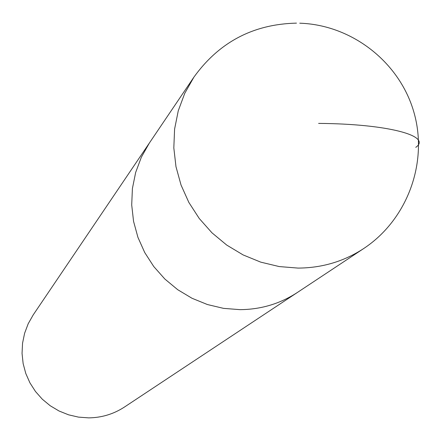<?xml version="1.0" encoding="UTF-8"?>
<svg xmlns="http://www.w3.org/2000/svg" width="441" height="441" viewBox="0 0 441 441"><rect width="100%" height="100%" fill="white"/><g stroke="black" fill="none" stroke-linecap="round" stroke-linejoin="round"><path stroke-width="0.66" d="M363.665 248.564L124.489 407.015C113.651 414.082 101.728 417.704 88.713 417.87L78.515 417.125L68.542 414.816L59.028 410.99L50.208 405.742L42.297 399.193L35.484 391.503L29.938 382.865L25.787 373.483L23.136 363.588L22.05 353.423L22.546 343.225L24.613 333.247L28.202 323.727L33.213 314.891L149.356 143.049L141.357 157.183L135.657 172.459L132.41 188.5L131.705 204.927L133.557 221.343L137.928 237.341L144.72 252.533L153.766 266.546L164.851 279.032L177.701 289.693L191.995 298.259L207.397 304.533L223.515 308.358L239.959 309.648C260.934 309.494 280.079 303.766 297.394 292.466C280.079 303.766 260.934 309.494 239.959 309.648L223.515 308.358L207.397 304.533L191.995 298.259L177.701 289.693L164.851 279.032L153.766 266.546L144.72 252.533L137.928 237.341L133.557 221.343L131.705 204.927L132.41 188.5L135.657 172.459L141.357 157.183L149.356 143.049L193.869 77.192L184.751 93.321L178.269 110.763L174.592 129.103L173.82 147.895L175.981 166.681L181.03 185.011L188.847 202.425L199.249 218.493L211.978 232.826L226.718 245.069L243.118 254.926L260.763 262.147L279.225 266.568L298.044 268.089C322.04 267.963 343.914 261.452 363.665 248.564C407.263 219.767 428.338 162.806 414 112.565C399.811 62.275 351.968 24.856 299.748 23.197M318.611 123.403C387.49 123.86 432.472 135.911 415.753 147.366M296.468 23.13C253.294 24.123 219.094 42.143 193.869 77.192"/></g></svg>
